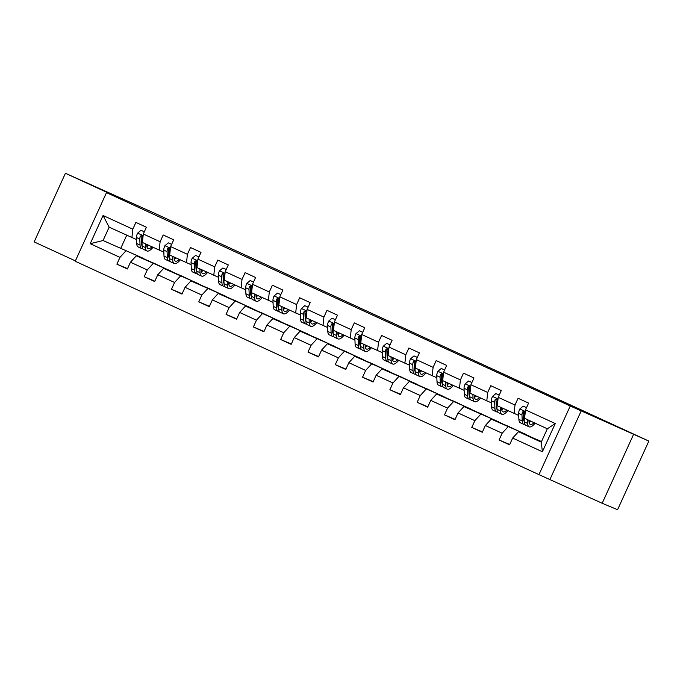 <?xml version="1.0" encoding="UTF-8"?>
<svg xmlns="http://www.w3.org/2000/svg" width="683" height="683" viewBox="0 0 683 683"><rect width="100%" height="100%" fill="white"/><g stroke="black" fill="none" stroke-linecap="round" stroke-linejoin="round"><path stroke-width="1.02" d="M607.213 422.248L630.281 432.809L607.213 422.248M84.666 181.815L107.743 192.384L84.666 181.815M602.193 503.269L617.577 509.723L648.85 441.09L570.237 405.992L538.964 474.625L602.193 503.269L633.465 434.636M570.237 405.992L106.497 192.623L75.224 261.248L538.964 474.625M106.497 192.623L117.578 197.267L65.423 173.277L34.15 241.91L75.395 260.88M65.423 173.277L153.393 212.703L648.85 441.09M541.517 441.542L518.499 431.673L541.243 442.14L547.331 428.787L524.587 418.32L525.5 409.868L528.591 403.098L518.09 398.266L514.999 405.036L498.206 397.31L501.288 390.539L490.787 385.707L487.705 392.477L470.903 384.742L473.985 377.972L463.492 373.149L460.402 379.919L443.6 372.184L446.691 365.414L436.189 360.581L433.107 367.352L416.306 359.625L419.388 352.855L408.886 348.023L405.804 354.793L389.003 347.066L392.093 340.296L381.592 335.464L378.502 342.234L361.708 334.499L364.79 327.729L354.289 322.897L351.207 329.667L334.405 321.941L337.487 315.17L326.995 310.338L323.904 317.108L307.111 309.382L310.193 302.612L299.692 297.779L296.61 304.55L279.808 296.823L282.89 290.053L272.389 285.221L269.307 291.991L252.505 284.256L255.596 277.486L245.095 272.654L242.004 279.424L225.211 271.697L228.293 264.927L217.792 260.095L214.71 266.865L197.908 259.139L200.998 252.369L190.497 247.536L187.407 254.307L170.613 246.58L173.695 239.81L163.194 234.978L160.112 241.748L143.31 234.013L146.393 227.243L135.891 222.41L132.809 229.181L103.065 215.495L90.216 243.694L103.056 240.527L143.652 258.481L103.056 240.527L109.143 227.166L103.065 215.495M525.5 409.868L555.253 423.554L542.404 451.753L512.651 438.059L509.569 444.829L499.068 439.997L509.731 444.479M90.216 243.694L119.96 257.38L116.878 264.15L127.379 268.982L130.462 262.212L147.263 269.939L144.173 276.709L154.674 281.541L157.764 274.771L174.558 282.497L171.476 289.268L181.977 294.1L185.059 287.33L201.861 295.065L198.77 301.835L209.271 306.658L212.362 299.888L229.155 307.623L226.073 314.393L236.574 319.226L239.656 312.455L256.458 320.182L253.376 326.952L263.877 331.784L266.959 325.014L283.761 332.741L280.67 339.511L291.171 344.343L294.262 337.573L311.055 345.308L307.973 352.078L318.474 356.91L321.556 350.131L338.358 357.866L335.268 364.637L345.769 369.469L348.859 362.699L365.653 370.425L362.571 377.195L373.072 382.028L376.154 375.257L392.956 382.984L389.873 389.754L400.375 394.586L403.457 387.816L420.258 395.551L417.168 402.321L427.669 407.153L430.76 400.383L447.553 408.11L444.471 414.88L454.972 419.712L458.054 412.942L474.856 420.668L471.765 427.438L482.266 432.271L485.357 425.5L502.15 433.227L499.068 439.997M498.206 397.31L497.284 405.762L518.739 415.443M523.511 417.45L524.151 417.714M525.842 434.337L491.197 419.114L509.04 426.602L530.785 436.838M514.086 413.488L514.999 405.036M502.15 433.227L507.998 426.841M485.357 425.5L491.197 419.114M470.903 384.742L469.981 393.195L491.436 402.885M496.217 404.882L496.848 405.156M498.539 421.77L463.894 406.556L481.746 414.043L503.491 424.271M486.783 400.93L487.705 392.477M474.856 420.668L480.695 414.282M458.054 412.942L463.894 406.556M443.6 372.184L442.686 380.636L464.133 390.317M468.914 392.324L469.554 392.588M471.244 409.211L436.599 393.989L454.443 401.484L476.188 411.712M459.48 388.371L460.402 379.919M447.553 408.11L453.401 401.724M430.76 400.383L436.599 393.989M416.306 359.625L415.384 368.077L436.838 377.759M441.611 379.765L442.251 380.03M443.941 396.652L409.296 381.43L427.14 388.917L448.893 399.154M432.185 375.804L433.107 367.352M420.258 395.551L426.098 389.165M403.457 387.816L409.296 381.43M389.003 347.066L388.089 355.519L409.535 365.2M414.316 367.206L414.957 367.471M416.647 384.094L382.002 368.871L399.845 376.359L421.59 386.595M404.882 363.245L405.804 354.793M392.956 382.984L398.795 376.598M376.154 375.257L382.002 368.871M361.708 334.499L360.786 342.951L382.241 352.633M387.013 354.639L387.654 354.912M389.344 371.526L354.699 356.313L372.542 363.8L394.296 374.028M377.588 350.686L378.502 342.234M365.653 370.425L371.501 364.039M348.859 362.699L354.699 356.313M334.405 321.941L333.483 330.393L354.938 340.074M359.719 342.081L360.351 342.345M362.041 358.968L327.396 343.745L345.248 351.241L366.993 361.469M350.285 338.128L351.207 329.667M338.358 357.866L344.198 351.48M321.556 350.131L327.396 343.745M307.111 309.382L306.189 317.834L327.635 327.516M332.416 329.522L333.056 329.787M334.747 346.409L300.102 331.187L317.945 338.674L339.69 348.911M322.991 325.56L323.904 317.108M311.055 345.308L316.903 338.922M294.262 337.573L300.102 331.187M279.808 296.823L278.886 305.275L300.341 314.957M305.113 316.963L305.753 317.228M307.444 333.85L272.799 318.628L290.642 326.115L312.396 336.343M295.688 313.002L296.61 304.55M283.761 332.741L289.601 326.354M266.959 325.014L272.799 318.628M252.505 284.256L251.592 292.708L273.038 302.39M277.819 304.396L278.459 304.669M280.15 321.283L245.504 306.069L263.348 313.557L285.093 323.785M268.385 300.443L269.307 291.991M256.458 320.182L262.298 313.796M239.656 312.455L245.504 306.069M225.211 271.697L224.289 280.15L245.743 289.831M250.516 291.837L251.156 292.102M252.847 308.725L218.201 293.502L236.045 300.998L257.798 311.226M241.09 287.885L242.004 279.424M229.155 307.623L235.003 301.237M212.362 299.888L218.201 293.502M197.908 259.139L196.986 267.591L218.44 277.272M223.221 279.279L223.853 279.543M225.544 296.166L190.898 280.944L208.75 288.431L230.495 298.667M213.788 275.317L214.71 266.865M201.861 295.065L207.7 288.678M185.059 287.33L190.898 280.944M170.613 246.58L169.691 255.032L191.138 264.714M195.919 266.72L196.559 266.985M198.249 283.607L163.604 268.385L181.447 275.872L203.192 286.1M186.493 262.759L187.407 254.307M174.558 282.497L180.406 276.111M157.764 274.771L163.604 268.385M143.31 234.013L142.388 242.465L163.843 252.147M168.616 254.153L169.256 254.426M170.946 271.04L136.301 255.826L154.145 263.314L175.898 273.541M159.19 250.2L160.112 241.748M147.263 269.939L153.103 263.553M130.462 262.212L136.301 255.826M109.143 227.166L136.54 239.588M141.321 241.594L141.962 241.859M131.887 237.633L132.809 229.181M119.96 257.38L125.8 250.994M126.714 235.259L120.9 248.014M138.871 256.902L143.652 258.481M143.567 258.669L148.595 260.983M542.404 451.753L541.243 442.14M547.331 428.787L555.253 423.554M512.651 438.059L518.499 431.673M116.878 264.15L127.542 268.624M138.948 256.731L143.985 259.045M166.174 269.461L170.861 271.228M166.251 269.29L171.279 271.603M144.173 276.709L154.836 281.183M193.468 282.019L198.164 283.786M193.545 281.848L198.582 284.171M171.476 289.268L182.139 293.75M220.771 294.586L225.467 296.354M220.848 294.416L225.877 296.729M198.77 301.835L209.433 306.308M248.066 307.145L252.761 308.912M248.151 306.974L253.18 309.288M226.073 314.393L236.736 318.867M275.369 319.704L280.064 321.471M275.445 319.533L280.482 321.847M253.376 326.952L264.039 331.426M302.671 332.262L307.359 334.03M302.748 332.092L307.777 334.414M280.67 339.511L291.334 343.993M329.966 344.83L334.661 346.597M330.043 344.659L335.08 346.973M307.973 352.078L318.637 356.552M357.269 357.388L361.964 359.156M357.346 357.218L362.374 359.531M335.268 364.637L345.931 369.11M384.563 369.947L389.259 371.714M384.649 369.776L389.677 372.09M362.571 377.195L373.234 381.669M411.866 382.506L416.562 384.273M411.943 382.335L416.98 384.657M389.873 389.754L400.537 394.236M439.169 395.073L443.856 396.84M439.246 394.902L444.274 397.216M417.168 402.321L427.831 406.795M466.463 407.631L471.159 409.399M466.54 407.461L471.577 409.774M444.471 414.88L455.134 419.353M493.766 420.19L498.462 421.957M493.843 420.019L498.872 422.333M471.765 427.438L482.429 431.912M521.061 432.749L525.756 434.516M521.146 432.578L526.175 434.9M581.318 410.645L550.037 479.27M144.309 231.819L140.988 230.291L137.548 233.202A5.404 1.767 114.7 0 0 136.455 237.522L136.702 243.549A15.598 5.105 114.7 0 0 138.179 246.939L141.501 248.467A15.598 5.105 114.7 0 0 142.721 248.586M141.475 244.138A12.943 4.235 114.7 0 0 142.038 243.763M145.3 243.805L145.453 247.579A15.598 5.105 114.7 0 0 146.922 250.968A15.598 5.105 114.7 0 0 152.975 247.34M146.76 244.48L146.811 245.743A12.943 4.235 114.7 0 0 148.032 248.561A12.943 4.235 114.7 0 0 151.882 246.836M144.326 231.793L140.988 230.291M146.922 250.968L143.601 249.432A15.598 5.105 -65.3 0 1 142.132 246.051L141.885 240.023A5.404 1.767 -65.3 0 1 142.423 237.121L141.774 235.473L140.322 236.147A5.404 1.767 114.7 0 0 139.784 239.059L140.032 245.086A15.598 5.105 114.7 0 0 141.501 248.467M146.811 245.692A15.598 5.105 114.7 0 0 147.545 244.838M142.115 245.692A12.943 4.235 -65.3 0 1 141.39 243.25L141.142 237.223A2.749 0.896 -65.3 0 1 141.202 236.523L140.322 236.147M146.905 246.64A12.943 4.235 114.7 0 0 148.561 245.308M171.612 244.377L168.291 242.858L164.851 245.76A5.404 1.767 114.7 0 0 163.758 250.089L164.005 256.116A15.598 5.105 114.7 0 0 165.474 259.497L168.803 261.026A15.598 5.105 114.7 0 0 170.016 261.145M168.778 256.706A12.943 4.235 114.7 0 0 169.333 256.33M172.603 256.364L172.756 260.138A15.598 5.105 114.7 0 0 174.225 263.527A15.598 5.105 114.7 0 0 180.269 259.899M174.063 257.039L174.114 258.311A12.943 4.235 114.7 0 0 175.335 261.119A12.943 4.235 114.7 0 0 179.185 259.395M171.621 244.352L168.291 242.858M174.225 263.527L170.904 261.999A15.598 5.105 -65.3 0 1 169.427 258.609L169.179 252.582A5.404 1.767 -65.3 0 1 169.717 249.679L169.068 248.04L167.617 248.714A5.404 1.767 114.7 0 0 167.079 251.617L167.326 257.645A15.598 5.105 114.7 0 0 168.803 261.026M174.114 258.251A15.598 5.105 114.7 0 0 174.848 257.406M169.418 258.251A12.943 4.235 -65.3 0 1 168.684 255.809L168.436 249.782A2.749 0.896 -65.3 0 1 168.505 249.082L167.617 248.714M174.199 259.199A12.943 4.235 114.7 0 0 175.855 257.867M195.594 255.416L198.924 256.919L195.594 255.416L192.154 258.319A5.404 1.767 114.7 0 0 191.052 262.648L191.308 268.675A15.598 5.105 114.7 0 0 192.777 272.056L196.098 273.593A15.598 5.105 114.7 0 0 197.319 273.704M196.072 269.264A12.943 4.235 114.7 0 0 196.636 268.889M199.897 268.931L200.051 272.696A15.598 5.105 114.7 0 0 201.528 276.086A15.598 5.105 114.7 0 0 207.572 272.457M201.357 269.597L201.408 270.869A12.943 4.235 114.7 0 0 202.629 273.678A12.943 4.235 114.7 0 0 206.479 271.954M201.528 276.086L198.198 274.557A15.598 5.105 -65.3 0 1 196.73 271.168L196.482 265.141A5.404 1.767 -65.3 0 1 197.02 262.238L196.371 260.599L194.92 261.273A5.404 1.767 114.7 0 0 194.382 264.176L194.629 270.203A15.598 5.105 114.7 0 0 196.098 273.593M201.408 270.818A15.598 5.105 114.7 0 0 202.142 269.964M196.713 270.81A12.943 4.235 -65.3 0 1 195.987 268.368L195.739 262.34A2.749 0.896 -65.3 0 1 195.799 261.649L194.92 261.273M201.502 271.757A12.943 4.235 114.7 0 0 203.158 270.425M222.889 267.975L226.218 269.478L222.889 267.975L219.448 270.878A5.404 1.767 114.7 0 0 218.355 275.206L218.603 281.234A15.598 5.105 114.7 0 0 220.071 284.623L223.401 286.151A15.598 5.105 114.7 0 0 224.622 286.262M223.375 281.823A12.943 4.235 114.7 0 0 223.939 281.447M227.2 281.49L227.354 285.263A15.598 5.105 114.7 0 0 228.822 288.644A15.598 5.105 114.7 0 0 234.867 285.016M228.66 282.164L228.711 283.428A12.943 4.235 114.7 0 0 229.932 286.237A12.943 4.235 114.7 0 0 233.782 284.521M228.822 288.644L225.501 287.116A15.598 5.105 -65.3 0 1 224.033 283.727L223.776 277.699A5.404 1.767 -65.3 0 1 224.314 274.797L223.665 273.157L222.214 273.832A5.404 1.767 114.7 0 0 221.676 276.735L221.932 282.762A15.598 5.105 114.7 0 0 223.401 286.151M228.711 283.377A15.598 5.105 114.7 0 0 229.445 282.523M224.015 283.368A12.943 4.235 -65.3 0 1 223.29 280.935L223.042 274.908A2.749 0.896 -65.3 0 1 223.102 274.207L222.214 273.832M228.796 284.324A12.943 4.235 114.7 0 0 230.453 282.993M253.504 282.062L250.191 280.534L246.751 283.445A5.404 1.767 114.7 0 0 245.658 287.765L245.906 293.792A15.598 5.105 114.7 0 0 247.374 297.182L250.695 298.71A15.598 5.105 114.7 0 0 251.916 298.83M250.678 294.382A12.943 4.235 114.7 0 0 251.233 294.006M254.494 294.049L254.657 297.822A15.598 5.105 114.7 0 0 256.125 301.212A15.598 5.105 114.7 0 0 262.17 297.583M255.963 294.723L256.014 295.987A12.943 4.235 114.7 0 0 257.235 298.804A12.943 4.235 114.7 0 0 261.077 297.079M253.521 282.036L250.191 280.534M256.125 301.212L252.795 299.675A15.598 5.105 -65.3 0 1 251.327 296.294L251.079 290.266A5.404 1.767 -65.3 0 1 251.617 287.364L250.968 285.716L249.517 286.399A5.404 1.767 114.7 0 0 248.979 289.302L249.227 295.329A15.598 5.105 114.7 0 0 250.695 298.71M256.005 295.935A15.598 5.105 114.7 0 0 256.748 295.082M251.31 295.935A12.943 4.235 -65.3 0 1 250.584 293.494L250.337 287.466A2.749 0.896 -65.3 0 1 250.405 286.766L249.517 286.399M256.099 296.883A12.943 4.235 114.7 0 0 257.756 295.551M280.807 294.621L277.486 293.101L274.045 296.004A5.404 1.767 114.7 0 0 272.952 300.332L273.2 306.36A15.598 5.105 114.7 0 0 274.677 309.74L277.998 311.269A15.598 5.105 114.7 0 0 279.219 311.388M277.972 306.949A12.943 4.235 114.7 0 0 278.536 306.573M281.797 306.607L281.951 310.381A15.598 5.105 114.7 0 0 283.419 313.77A15.598 5.105 114.7 0 0 289.472 310.142M283.257 307.282L283.308 308.554A12.943 4.235 114.7 0 0 284.529 311.363A12.943 4.235 114.7 0 0 288.38 309.638M280.815 294.595L277.486 293.101M283.419 313.77L280.098 312.242A15.598 5.105 -65.3 0 1 278.63 308.853L278.382 302.825A5.404 1.767 -65.3 0 1 278.92 299.922L278.271 298.283L276.82 298.958A5.404 1.767 114.7 0 0 276.282 301.86L276.53 307.888A15.598 5.105 114.7 0 0 277.998 311.269M283.308 308.494A15.598 5.105 114.7 0 0 284.043 307.649M278.613 308.494A12.943 4.235 -65.3 0 1 277.887 306.052L277.639 300.025A2.749 0.896 -65.3 0 1 277.699 299.325L276.82 298.958M283.402 309.442A12.943 4.235 114.7 0 0 285.059 308.11M304.789 305.66L308.118 307.162L304.789 305.66L301.348 308.562A5.404 1.767 114.7 0 0 300.255 312.891L300.503 318.918A15.598 5.105 114.7 0 0 301.971 322.308L305.301 323.836A15.598 5.105 114.7 0 0 306.513 323.947M305.275 319.507A12.943 4.235 114.7 0 0 305.83 319.132M309.1 319.174L309.254 322.939A15.598 5.105 114.7 0 0 310.722 326.329A15.598 5.105 114.7 0 0 316.767 322.7M310.56 319.84L310.611 321.112A12.943 4.235 114.7 0 0 311.832 323.921A12.943 4.235 114.7 0 0 315.683 322.205M310.722 326.329L307.401 324.801A15.598 5.105 -65.3 0 1 305.924 321.411L305.677 315.384A5.404 1.767 -65.3 0 1 306.215 312.481L305.566 310.842L304.114 311.516A5.404 1.767 114.7 0 0 303.576 314.419L303.824 320.447A15.598 5.105 114.7 0 0 305.301 323.836M310.611 321.061A15.598 5.105 114.7 0 0 311.346 320.207M305.916 321.053A12.943 4.235 -65.3 0 1 305.181 318.611L304.934 312.583A2.749 0.896 -65.3 0 1 305.002 311.892L304.114 311.516M310.697 322A12.943 4.235 114.7 0 0 312.353 320.668M335.404 319.746L332.092 318.218L328.651 321.121A5.404 1.767 114.7 0 0 327.55 325.45L327.806 331.477A15.598 5.105 114.7 0 0 329.274 334.866L332.595 336.395A15.598 5.105 114.7 0 0 333.816 336.506M332.57 332.066A12.943 4.235 114.7 0 0 333.133 331.69M336.395 331.733L336.548 335.507A15.598 5.105 114.7 0 0 338.025 338.888A15.598 5.105 114.7 0 0 344.07 335.259M337.854 332.408L337.906 333.671A12.943 4.235 114.7 0 0 339.127 336.48A12.943 4.235 114.7 0 0 342.977 334.764M335.421 319.721L332.092 318.218M338.025 338.888L334.696 337.359A15.598 5.105 -65.3 0 1 333.227 333.97L332.98 327.942A5.404 1.767 -65.3 0 1 333.517 325.04L332.869 323.401L331.417 324.075A5.404 1.767 114.7 0 0 330.879 326.978L331.127 333.005A15.598 5.105 114.7 0 0 332.595 336.395M337.906 333.62A15.598 5.105 114.7 0 0 338.64 332.766M333.21 333.611A12.943 4.235 -65.3 0 1 332.484 331.178L332.237 325.151A2.749 0.896 -65.3 0 1 332.297 324.451L331.417 324.075M338 334.568A12.943 4.235 114.7 0 0 339.656 333.236M362.707 332.305L359.386 330.777L355.945 333.688A5.404 1.767 114.7 0 0 354.853 338.008L355.1 344.036A15.598 5.105 114.7 0 0 356.569 347.425L359.898 348.953A15.598 5.105 114.7 0 0 361.119 349.073M359.873 344.625A12.943 4.235 114.7 0 0 360.436 344.249M363.697 344.292L363.851 348.065A15.598 5.105 114.7 0 0 365.32 351.455A15.598 5.105 114.7 0 0 371.364 347.826M365.157 344.966L365.209 346.23A12.943 4.235 114.7 0 0 366.43 349.047A12.943 4.235 114.7 0 0 370.28 347.323M362.716 332.279L359.386 330.777M365.32 351.455L361.999 349.918A15.598 5.105 -65.3 0 1 360.53 346.537L360.274 340.51A5.404 1.767 -65.3 0 1 360.812 337.607L360.163 335.968L358.712 336.642A5.404 1.767 114.7 0 0 358.174 339.545L358.43 345.572A15.598 5.105 114.7 0 0 359.898 348.953M365.209 346.179A15.598 5.105 114.7 0 0 365.943 345.325M360.513 346.179A12.943 4.235 -65.3 0 1 359.787 343.737L359.54 337.709A2.749 0.896 -65.3 0 1 359.599 337.009L358.712 336.642M365.294 347.126A12.943 4.235 114.7 0 0 366.95 345.794M390.002 344.872L386.689 343.344L383.248 346.247A5.404 1.767 114.7 0 0 382.156 350.575L382.403 356.603A15.598 5.105 114.7 0 0 383.872 359.984L387.193 361.512A15.598 5.105 114.7 0 0 388.414 361.631M387.176 357.192A12.943 4.235 114.7 0 0 387.731 356.816M390.992 356.85L391.154 360.624A15.598 5.105 114.7 0 0 392.623 364.013A15.598 5.105 114.7 0 0 398.667 360.385M392.452 357.525L392.512 358.797A12.943 4.235 114.7 0 0 393.732 361.606A12.943 4.235 114.7 0 0 397.574 359.881M390.019 344.838L386.689 343.344M392.623 364.013L389.293 362.485A15.598 5.105 -65.3 0 1 387.824 359.096L387.577 353.068A5.404 1.767 -65.3 0 1 388.115 350.166L387.466 348.526L386.015 349.201A5.404 1.767 114.7 0 0 385.477 352.104L385.724 358.131A15.598 5.105 114.7 0 0 387.193 361.512M392.503 358.737A15.598 5.105 114.7 0 0 393.246 357.892M387.807 358.737A12.943 4.235 -65.3 0 1 387.082 356.295L386.834 350.268A2.749 0.896 -65.3 0 1 386.902 349.568L386.015 349.201M392.597 359.685A12.943 4.235 114.7 0 0 394.253 358.353M413.983 355.903L417.313 357.405L413.983 355.903L410.543 358.806A5.404 1.767 114.7 0 0 409.45 363.134L409.698 369.161A15.598 5.105 114.7 0 0 411.175 372.551L414.496 374.079A15.598 5.105 114.7 0 0 415.716 374.19M414.47 369.751A12.943 4.235 114.7 0 0 415.033 369.375M418.295 369.418L418.448 373.183A15.598 5.105 114.7 0 0 419.917 376.572A15.598 5.105 114.7 0 0 425.97 372.944M419.755 370.084L419.806 371.356A12.943 4.235 114.7 0 0 421.027 374.164A12.943 4.235 114.7 0 0 424.877 372.448M419.917 376.572L416.596 375.044A15.598 5.105 -65.3 0 1 415.127 371.654L414.88 365.627A5.404 1.767 -65.3 0 1 415.418 362.724L414.769 361.085L413.317 361.759A5.404 1.767 114.7 0 0 412.78 364.662L413.027 370.69A15.598 5.105 114.7 0 0 414.496 374.079M419.806 371.304A15.598 5.105 114.7 0 0 420.54 370.451M415.11 371.296A12.943 4.235 -65.3 0 1 414.385 368.863L414.137 362.835A2.749 0.896 -65.3 0 1 414.197 362.135L413.317 361.759M419.9 372.244A12.943 4.235 114.7 0 0 421.556 370.912M444.607 369.99L441.286 368.461L437.846 371.364A5.404 1.767 114.7 0 0 436.753 375.693L437 381.72A15.598 5.105 114.7 0 0 438.469 385.11L441.799 386.638A15.598 5.105 114.7 0 0 443.011 386.749M441.773 382.309A12.943 4.235 114.7 0 0 442.328 381.934M445.598 381.976L445.751 385.75A15.598 5.105 114.7 0 0 447.22 389.131A15.598 5.105 114.7 0 0 453.264 385.502M447.058 382.651L447.109 383.914A12.943 4.235 114.7 0 0 448.33 386.723A12.943 4.235 114.7 0 0 452.18 385.007M444.616 369.964L441.286 368.461M447.22 389.131L443.899 387.603A15.598 5.105 -65.3 0 1 442.422 384.222L442.174 378.194A5.404 1.767 -65.3 0 1 442.712 375.283L442.063 373.644L440.612 374.318A5.404 1.767 114.7 0 0 440.074 377.221L440.322 383.248A15.598 5.105 114.7 0 0 441.799 386.638M447.109 383.863A15.598 5.105 114.7 0 0 447.843 383.009M442.413 383.855A12.943 4.235 -65.3 0 1 441.679 381.421L441.431 375.394A2.749 0.896 -65.3 0 1 441.5 374.694L440.612 374.318M447.194 384.811A12.943 4.235 114.7 0 0 448.851 383.479M471.902 382.548L468.589 381.02L465.149 383.931A5.404 1.767 114.7 0 0 464.047 388.251L464.303 394.279A15.598 5.105 114.7 0 0 465.772 397.668L469.093 399.196A15.598 5.105 114.7 0 0 470.314 399.316M469.067 394.868A12.943 4.235 114.7 0 0 469.631 394.492M472.892 394.535L473.046 398.309A15.598 5.105 114.7 0 0 474.523 401.698A15.598 5.105 114.7 0 0 480.567 398.069M474.352 395.209L474.403 396.473A12.943 4.235 114.7 0 0 475.624 399.29A12.943 4.235 114.7 0 0 479.475 397.566M471.919 382.523L468.589 381.02M474.523 401.698L471.193 400.161A15.598 5.105 -65.3 0 1 469.725 396.78L469.477 390.753A5.404 1.767 -65.3 0 1 470.015 387.85L469.366 386.211L467.915 386.885A5.404 1.767 114.7 0 0 467.377 389.788L467.624 395.816A15.598 5.105 114.7 0 0 469.093 399.196M474.403 396.422A15.598 5.105 114.7 0 0 475.137 395.568M469.708 396.422A12.943 4.235 -65.3 0 1 468.982 393.98L468.734 387.953A2.749 0.896 -65.3 0 1 468.794 387.252L467.915 386.885M474.497 397.369A12.943 4.235 114.7 0 0 476.153 396.038M499.205 395.115L495.884 393.587L492.443 396.49A5.404 1.767 114.7 0 0 491.35 400.819L491.598 406.846A15.598 5.105 114.7 0 0 493.066 410.227L496.396 411.764A15.598 5.105 114.7 0 0 497.617 411.875M496.37 407.435A12.943 4.235 114.7 0 0 496.934 407.059M500.195 407.102L500.349 410.867A15.598 5.105 114.7 0 0 501.817 414.257A15.598 5.105 114.7 0 0 507.862 410.628M501.655 407.768L501.706 409.04A12.943 4.235 114.7 0 0 502.927 411.849A12.943 4.235 114.7 0 0 506.777 410.124M499.213 395.081L495.884 393.587M501.817 414.257L498.496 412.728A15.598 5.105 -65.3 0 1 497.028 409.339L496.772 403.311A5.404 1.767 -65.3 0 1 497.309 400.409L496.661 398.77L495.209 399.444A5.404 1.767 114.7 0 0 494.671 402.347L494.927 408.374A15.598 5.105 114.7 0 0 496.396 411.764M501.706 408.98A15.598 5.105 114.7 0 0 502.44 408.135M497.011 408.98A12.943 4.235 -65.3 0 1 496.285 406.539L496.029 400.511A2.749 0.896 -65.3 0 1 496.097 399.811L495.209 399.444M501.792 409.928A12.943 4.235 114.7 0 0 503.448 408.596M523.187 406.146L526.516 407.649L523.187 406.146L519.746 409.049A5.404 1.767 114.7 0 0 518.653 413.377L518.901 419.405A15.598 5.105 114.7 0 0 520.369 422.794L523.69 424.322A15.598 5.105 114.7 0 0 524.911 424.433M523.673 419.994A12.943 4.235 114.7 0 0 524.228 419.618M527.489 419.661L527.652 423.426A15.598 5.105 114.7 0 0 529.12 426.815A15.598 5.105 114.7 0 0 535.165 423.187M528.949 420.327L529.009 421.599A12.943 4.235 114.7 0 0 530.23 424.408A12.943 4.235 114.7 0 0 534.072 422.692M529.12 426.815L525.79 425.287A15.598 5.105 -65.3 0 1 524.322 421.898L524.074 415.87A5.404 1.767 -65.3 0 1 524.612 412.967L523.963 411.328L522.512 412.003A5.404 1.767 114.7 0 0 521.974 414.905L522.222 420.933A15.598 5.105 114.7 0 0 523.69 424.322M529.001 421.548A15.598 5.105 114.7 0 0 529.743 420.694M524.305 421.539A12.943 4.235 -65.3 0 1 523.579 419.106L523.332 413.078A2.749 0.896 -65.3 0 1 523.4 412.378L522.512 412.003M529.094 422.487A12.943 4.235 114.7 0 0 530.751 421.155M143.131 235.652L137.642 233.125M140.032 245.086L136.702 243.549M145.453 247.579L142.132 246.051M139.784 239.059L136.455 237.522M142.619 240.356L141.885 240.023M170.434 248.211L164.936 245.684M167.326 257.645L164.005 256.116M172.756 260.138L169.427 258.609M167.079 251.617L163.758 250.089M169.922 252.923L169.179 252.582M197.728 260.778L192.239 258.251M194.629 270.203L191.308 268.675M200.051 272.696L196.73 271.168M194.382 264.176L191.052 262.648M197.216 265.482L196.482 265.141M225.031 273.337L219.533 270.81M221.932 282.762L218.603 281.234M227.354 285.263L224.033 283.727M221.676 276.735L218.355 275.206M224.519 278.041L223.776 277.699M252.326 285.895L246.836 283.368M249.227 295.329L245.906 293.792M254.657 297.822L251.327 296.294M248.979 289.302L245.658 287.765M251.814 290.599L251.079 290.266M279.629 298.454L274.139 295.927M276.53 307.888L273.2 306.36M281.951 310.381L278.63 308.853M276.282 301.86L272.952 300.332M279.116 303.167L278.382 302.825M306.932 311.021L301.434 308.494M303.824 320.447L300.503 318.918M309.254 322.939L305.924 321.411M303.576 314.419L300.255 312.891M306.419 315.725L305.677 315.384M334.226 323.58L328.736 321.053M331.127 333.005L327.806 331.477M336.548 335.507L333.227 333.97M330.879 326.978L327.55 325.45M333.714 328.284L332.98 327.942M361.529 336.138L356.031 333.611M358.43 345.572L355.1 344.036M363.851 348.065L360.53 346.537M358.174 339.545L354.853 338.008M361.017 340.843L360.274 340.51M388.823 348.697L383.334 346.17M385.724 358.131L382.403 356.603M391.154 360.624L387.824 359.096M385.477 352.104L382.156 350.575M388.311 353.41L387.577 353.068M416.126 361.264L410.637 358.737M413.027 370.69L409.698 369.161M418.448 373.183L415.127 371.654M412.78 364.662L409.45 363.134M415.614 365.968L414.88 365.627M443.429 373.823L437.931 371.296M440.322 383.248L437 381.72M445.751 385.75L442.422 384.222M440.074 377.221L436.753 375.693M442.917 378.527L442.174 378.194M470.724 386.382L465.234 383.855M467.624 395.816L464.303 394.279M473.046 398.309L469.725 396.78M467.377 389.788L464.047 388.251M470.211 391.094L469.477 390.753M498.027 398.949L492.528 396.413M494.927 408.374L491.598 406.846M500.349 410.867L497.028 409.339M494.671 402.347L491.35 400.819M497.514 403.653L496.772 403.311M525.321 411.507L519.831 408.98M522.222 420.933L518.901 419.405M527.652 423.426L524.322 421.898M521.974 414.905L518.653 413.377M524.809 416.212L524.074 415.87"/></g></svg>
